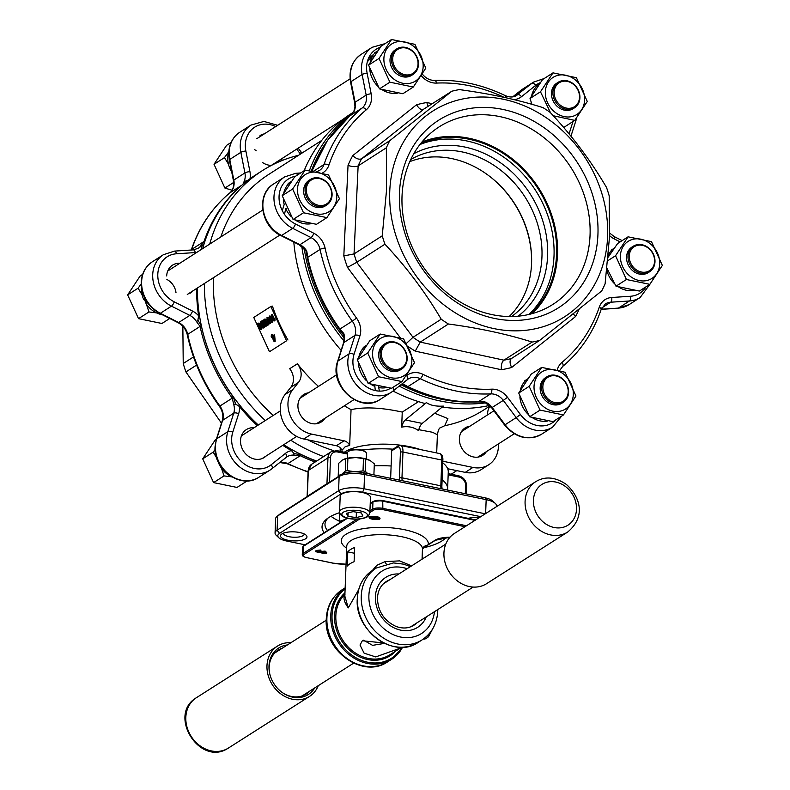 <?xml version="1.0" encoding="UTF-8"?>
<svg xmlns="http://www.w3.org/2000/svg" width="790" height="790" viewBox="0 0 790 790"><rect width="100%" height="100%" fill="white"/><g stroke="black" fill="none" stroke-linecap="round" stroke-linejoin="round"><path stroke-width="1.19" d="M531.502 264.887A94.691 79.948 57.3 0 0 531.532 264.186A94.691 79.948 57.3 0 0 492.308 178.461M462.298 431.103A16.284 13.756 57.3 0 0 461.775 431.182M469.981 426.166A16.284 13.756 57.3 0 0 465.122 427.933A16.284 13.756 57.3 0 0 459.385 438.638A16.284 13.756 57.3 0 0 467.196 454.201A16.284 13.756 57.3 0 0 482.71 455.346A16.284 13.756 57.3 0 0 486.344 451.673M442.825 461.222L472.924 467.433A27.462 23.187 57.3 0 0 488.743 464.757A27.462 23.187 57.3 0 0 498.401 446.706A27.462 23.187 57.3 0 0 498.372 443.95M266.961 322.379L265.055 319.743L265.302 321.974L267.178 324.641L266.961 322.379M265.588 319.97L267.395 324.088M267.227 321.935L267.425 325.312L265.045 322.389L264.769 319.041L267.227 321.935M268.531 323.219L268.175 325.026L267.425 325.312M269.193 320.938L267.287 318.311L267.543 320.533L269.42 323.199L269.193 320.938M267.82 318.528L269.637 322.656M269.469 320.493L269.657 323.88L267.287 320.947L267 317.61L269.469 320.493M270.763 321.787L270.407 323.584L269.657 323.88M271.434 319.506L269.528 316.869L269.785 319.101L271.651 321.767L271.434 319.506M270.062 317.096L271.869 321.214M271.701 319.061L271.898 322.448L269.518 319.516L269.242 316.168L271.701 319.061M269.242 316.168L269.992 315.882L272.451 318.765L272.649 322.152L271.898 322.448M446.192 537.437A63.437 21.646 2.2 0 1 442.015 540.883A63.437 21.646 2.2 0 1 424.378 547.598M324.167 532.687A63.437 21.646 2.2 0 1 326.665 519.07A63.437 21.646 2.2 0 1 328.857 517.499A63.437 21.646 2.2 0 1 339.641 512.661M328.146 517.963A60.603 20.678 -177.8 0 0 324.976 524.195A60.603 20.678 -177.8 0 0 327.554 530.524M305.552 538.81A13.252 4.523 2.2 0 1 288.251 540.301A13.252 4.523 2.2 0 1 281.457 534.247A13.252 4.523 2.2 0 1 281.912 533.921A13.252 4.523 2.2 0 1 294.463 531.868A13.252 4.523 2.2 0 1 306.135 535.195A13.252 4.523 2.2 0 1 305.552 538.81M283.442 533.161A10.418 3.555 -177.8 0 0 283.422 533.299A10.418 3.555 -177.8 0 0 291.352 537.062A10.418 3.555 -177.8 0 0 303.123 535.61A10.418 3.555 -177.8 0 0 304.239 534.089A10.418 3.555 -177.8 0 0 304.239 533.961M330.98 516.255A60.603 20.678 -177.8 0 0 339.236 521.094M197.391 287.985A163.806 138.319 57.3 0 0 258.3 425.03M283.728 444.711A163.806 138.319 57.3 0 0 316.662 461.044M204.393 283.491A163.806 138.319 57.3 0 0 265.302 420.537M290.73 440.218A163.806 138.319 57.3 0 0 323.663 456.551M213.409 277.705A157.18 132.72 57.3 0 0 213.409 277.764A157.18 132.72 57.3 0 0 273.221 415.451M307.962 439.862A157.18 132.72 57.3 0 0 333.696 450.665M321.737 140.413L268.699 174.442A157.18 132.72 57.3 0 0 220.815 236.961M298.492 155.324A163.806 138.319 57.3 0 0 262.132 170.778A163.806 138.319 57.3 0 0 209.735 244.071M442.203 407.057A163.806 138.319 57.3 0 0 489.553 405.438M352.933 112.516L350.938 113.799A163.806 138.319 57.3 0 0 304.101 170.768M485.949 402.831A163.806 138.319 -122.7 0 1 399.217 386.113M343.966 340.964A163.806 138.319 -122.7 0 1 301.81 246.431M293.811 242.096A163.806 138.319 57.3 0 0 341.152 350.335M393.015 391.05A3.792 2.024 -128.6 0 0 393.104 390.981L391.218 392.334A30.297 25.586 -122.7 0 1 362.245 390.132A30.297 25.586 -122.7 0 1 347.837 361.01A30.297 25.586 -122.7 0 1 349.101 353.851L354.987 335.404L343.887 342.524L338.001 360.981A30.297 25.586 57.3 0 0 336.738 368.13A30.297 25.586 57.3 0 0 351.145 397.251A30.297 25.586 57.3 0 0 380.109 399.464L391.218 392.334A30.297 25.586 -122.7 0 0 393.015 391.05A163.806 138.319 57.3 0 0 425.06 403.532L426.472 402.624C430.204 405.339 435.833 406.495 443.358 406.109L422.216 423.41A9.47 3.911 101.7 0 0 418.552 430.599C413.555 427.104 407.926 425.948 401.666 427.113L402.248 412.084C381.59 407.541 364.526 406.732 351.046 409.654L349.674 445.363L345.191 446.725L341.991 450.29A7.574 6.399 -122.7 0 0 336.372 445.738L303.775 439.003A27.462 23.187 57.3 0 1 282.652 420.774A27.462 23.187 57.3 0 1 285.111 394.477L290.769 387.347A15.148 12.788 -122.7 0 0 293.436 379.802A15.148 12.788 -122.7 0 0 289.703 368.713L297.396 363.775A157.18 132.72 57.3 0 0 318.479 386.409M469.221 402.08A162.296 137.035 -122.7 0 1 400.965 384.72M344.094 337.824A162.296 137.035 -122.7 0 1 304.209 248.643M434.678 413.219L447.891 418.601L444.701 425.721A157.18 132.72 -122.7 0 0 483.727 409.98L490.047 405.922M439.734 428.101L439.921 427.933C438.954 428.506 438.104 430.787 437.384 434.776L432.594 432.278L418.789 429.691M300.832 397.735A16.284 13.756 57.3 0 0 300.319 397.814M308.525 392.798A16.284 13.756 57.3 0 0 303.656 394.575A16.284 13.756 57.3 0 0 297.929 405.28A16.284 13.756 57.3 0 0 305.73 420.843A16.284 13.756 57.3 0 0 321.254 421.988A16.284 13.756 57.3 0 0 324.887 418.305M297.396 363.775A15.148 12.788 -122.7 0 1 301.128 374.865A15.148 12.788 -122.7 0 1 298.462 382.409L292.794 389.549A27.462 23.187 57.3 0 0 290.335 415.846A27.462 23.187 57.3 0 0 311.467 434.075L344.055 440.81A7.574 6.399 -122.7 0 1 349.674 445.363M344.371 405.793A157.18 132.72 57.3 0 0 351.046 409.654M418.542 401.626L402.248 412.084M287.945 340.006A157.18 132.72 -122.7 0 1 272.432 306.115L270.851 306.5L286.553 340.796L269.479 351.757L286.553 340.796M259.989 326.28L258.518 327.05L257.096 323.959L257.787 323.614M258.162 323.317L259.92 323.554M261.806 327.623L261.293 329.341M257.392 323.772L257.678 324.226L257.994 323.387L260.256 325.658L260.769 329.549L258.932 327.959L260.068 327.416L261.214 328.591M258.992 323.791L259.258 325.747M264.166 327.169L263.544 327.89M260.463 321.856L262.28 322.192M267 317.61L268.975 317.965M271.582 314.795L273.804 319.644L273.972 318.4L274.278 319.061L274.002 321.066L271.237 315.022L272.333 314.509L274.091 318.35M273.972 318.4L274.723 318.103L275.029 318.765L274.959 320.631L274.002 321.066M271.375 334.614L272.076 336.135L273.616 335.148L273.923 335.829L274.16 341.754L272.007 337.063L271.217 336.688L271.375 334.614L272.125 334.318L272.757 335.701M273.616 335.148L274.367 334.861L274.673 335.543L275.206 341.27L274.16 341.754M270.851 306.5L253.768 317.452L269.479 351.757M264.769 319.041L266.734 319.407M265.292 326.616L264.196 327.257L261.796 320.938L262.873 320.434M262.152 320.72L264.522 325.006L262.813 320.286L263.909 319.772L264.502 320.859M266.852 325.194L265.944 326.142L264.008 322.438M266.161 326.053L265.075 326.695L263.06 323.051M393.074 449.174A60.603 20.678 -177.8 0 0 361.741 450.033M347.106 452.877L337.053 450.656A1.896 0.78 101.7 0 1 337.528 451.959A7.574 6.399 57.3 0 0 330.497 457.687L329.558 482.206M374.421 465.833A60.603 20.678 2.2 0 1 391.119 465.991L390.645 478.306M399.523 480.142A7.574 3.13 101.7 0 1 399.434 478.009L400.421 452.216A7.574 3.13 -78.3 0 0 397.281 447.288L391.692 450.873L391.119 465.991M391.692 450.873L392.492 449.55L397.953 446.044A1.896 1.6 -122.7 0 0 397.281 447.288M442.114 479.737A60.603 20.678 2.2 0 1 447.624 488.822L448.276 471.926A60.603 20.678 -177.8 0 0 442.765 462.841M447.624 488.822A60.603 20.678 2.2 0 1 447.496 489.928L447.496 490.057A60.603 20.678 2.2 0 0 447.496 489.928M480.784 516.66L362.63 492.239A16.096 5.49 -177.8 0 0 341.013 493.928L279.532 533.388A16.096 5.49 -177.8 0 0 278.831 537.763A16.096 5.49 -177.8 0 0 286.632 541.012L305.098 544.824M422.117 557.829A13.252 4.523 2.2 0 1 423.608 558.214M468.263 518.349A13.252 4.523 2.2 0 1 479.263 517.618M276.994 516.433L279.729 514.221A16.096 5.49 2.2 0 1 280.292 513.816L341.764 474.365A16.096 5.49 2.2 0 1 363.38 472.677L484.981 497.799A16.096 5.49 2.2 0 1 492.792 501.048L495.35 503.467A18.94 6.458 -177.8 0 0 486.166 499.645L364.555 474.523A18.94 6.458 -177.8 0 0 339.127 476.508L277.655 515.959A18.94 6.458 -177.8 0 0 276.994 516.433A18.94 6.458 -177.8 0 0 275.621 518.724L275.068 532.954A18.94 6.458 2.2 0 1 277.102 530.189L338.584 490.738A18.94 6.458 2.2 0 1 364.012 488.753L485.257 513.806M311.369 170.818A162.296 137.035 -122.7 0 1 325.984 142.654M309.423 170.561A163.806 138.319 -122.7 0 1 352.597 112.95M262.132 170.778L255.131 175.271A163.806 138.319 57.3 0 0 202.724 248.564M496.515 506.637L496.545 505.857A18.94 6.458 -177.8 0 0 495.35 503.467M278.831 537.763L276.273 535.344A18.94 6.458 2.2 0 1 275.068 532.954M401.666 427.113A9.47 3.911 101.7 0 1 405.329 419.925L426.472 402.624M439.872 427.983L444.701 425.721M272.392 336.817L273.844 339.986L273.508 336.106L272.392 336.817L273.133 336.53L273.636 337.616M271.533 337.37L272.056 337.162M274.456 341.566L275.206 341.27M273.923 335.829L274.673 335.543M274.209 320.928L274.959 320.631M274.278 319.061L275.029 318.765M263.021 323.061L264.581 327.011L265.331 326.724M263.969 322.458L265.46 326.458L266.2 326.161M263.159 320.069L266.329 325.895L267.079 325.599M263.791 327.801L263.04 328.097L260.68 325.658L260.226 321.955L262.616 324.413L262.922 328.156L263.663 327.86M260.226 321.955L261.095 321.599M261.105 325.391L262.734 327.425L262.201 324.68L260.532 322.616L261.105 325.391L261.846 325.095L263.485 327.129M261.283 322.32L261.846 325.095M259.318 327.712L260.463 328.887L259.861 325.994L258.241 324.088L258.557 326.151L259.979 326.25M259.406 326.477L258.518 327.05M259.1 325.806L259.673 325.589M257.994 323.387L258.834 323.051M487.628 414.839A15.148 12.788 -122.7 0 1 490.156 406.021M447.683 468.737L465.241 472.371A27.462 23.187 57.3 0 0 481.061 469.685L488.743 464.757M544.034 522.694A24.184 20.392 57.5 0 0 573.54 519.455A24.184 20.392 57.5 0 0 565.907 486.867A24.184 20.392 57.5 0 0 536.39 490.106A24.184 20.392 57.5 0 0 544.034 522.694M567.664 532.055L486.512 583.721A29.823 25.152 -122.5 0 1 457.005 580.65A29.823 25.152 -122.5 0 1 454.477 533.408L535.63 481.742A29.823 25.152 -122.5 0 0 538.158 528.984A29.823 25.152 -122.5 0 0 567.664 532.055C587.217 515.732 578.922 495.666 566.4 484.477C555.251 476.893 544.991 475.975 535.63 481.742M314.726 687.932A27.571 23.246 -122.5 0 1 307.962 694.716A27.571 23.246 -122.5 0 1 282.089 692.405A27.571 23.246 -122.5 0 1 269.509 672.645A27.571 23.246 -122.5 0 1 279.127 647.731A27.571 23.246 -122.5 0 1 287.372 644.956M281.803 692.198A26.04 21.952 57.5 0 0 305.967 694.183A26.04 21.952 57.5 0 0 306.332 693.956A26.04 21.952 57.5 0 0 309.868 691.023M282.514 648.057A26.04 21.952 57.5 0 0 278.722 649.795A26.04 21.952 57.5 0 0 278.356 650.022A26.04 21.952 57.5 0 0 269.578 672.991M290.908 642.705A29.823 25.152 57.5 0 0 277.942 645.805A29.823 25.152 57.5 0 0 277.527 646.062A29.823 25.152 57.5 0 0 272.175 684.486A29.823 25.152 57.5 0 0 309.147 696.642A29.823 25.152 57.5 0 0 309.562 696.385A29.823 25.152 57.5 0 0 318.261 685.681M373.897 474.849L374.322 463.849L370.085 460.491L365.77 459.089L365.296 471.373A17.894 6.103 -177.8 0 0 364.18 471.126A17.894 6.103 -177.8 0 0 363.025 470.899L363.489 458.625L355.727 457.529L347.886 458.388L347.412 470.662L355.184 471.758A16.096 5.49 2.2 0 1 363.331 472.618A16.096 5.49 2.2 0 1 365.01 473.013M340.944 474.899A16.096 5.49 2.2 0 1 341.715 474.306L345.279 471.067L345.753 458.793L342.258 460.076L338.703 463.315L338.229 475.6L341.715 474.306A16.096 5.49 2.2 0 1 355.184 471.758L363.025 470.899M370.085 460.491L369.256 460.076A16.096 5.49 -177.8 0 0 369.256 460.076A16.096 5.49 -177.8 0 0 355.727 457.529A16.096 5.49 -177.8 0 0 344.243 459.118A16.096 5.49 -177.8 0 0 344.055 459.188M365.296 471.373L367.804 473.585M338.416 476.518L338.367 476.469A17.894 6.103 -177.8 0 1 338.229 475.61A17.894 6.103 -177.8 0 1 338.229 475.6M374.46 464.727L374.46 464.708A17.894 6.103 2.2 0 1 374.46 464.727A17.894 6.103 2.2 0 0 374.322 463.849M347.412 470.662A17.894 6.103 -177.8 0 0 345.279 471.067M338.693 463.355A17.894 6.103 2.2 0 1 338.703 463.335A17.894 6.103 2.2 0 1 338.703 463.315L338.229 475.61M345.753 458.793A17.894 6.103 2.2 0 1 347.886 458.388M363.489 458.625A17.894 6.103 2.2 0 1 365.77 459.089M340.174 522.496L339.226 521.469L344.825 519.534M339.562 512.68L339.226 521.469M366.254 458.97L366.461 453.45A9.47 3.229 -177.8 0 0 365.859 452.255A9.47 3.229 -177.8 0 0 357.129 449.856A9.47 3.229 -177.8 0 0 348.232 451.574A9.47 3.229 -177.8 0 0 348.094 451.692A9.47 3.229 -177.8 0 0 347.541 452.719L347.324 458.24M339.582 511.821L340.184 496.258A15.148 5.165 2.2 0 1 341.073 494.609A15.148 5.165 2.2 0 1 358.018 491.844A15.148 5.165 2.2 0 1 370.461 497.424L369.858 512.987A15.148 5.165 2.2 0 0 357.416 507.407A15.148 5.165 2.2 0 0 340.47 510.172A15.148 5.165 2.2 0 0 339.582 511.821C340.095 520.778 363.746 520.699 368.347 516.038L369.858 512.987M361.307 512.927L362.867 515.919L356.191 517.618L347.965 516.334L346.415 513.342L353.081 511.644L361.307 512.927M348.834 451.09A8.71 2.972 2.2 0 1 348.963 450.981A8.71 2.972 2.2 0 1 357.139 449.401A8.71 2.972 2.2 0 1 365.178 451.603L365.859 452.255M356.399 512.157L356.191 517.618M348.094 512.908L347.965 516.334M422.531 548.833L427.212 545.386A5.678 5.313 17.8 0 0 422.462 548.991L422.453 549.109A37.871 12.917 -177.8 0 0 393.677 535.413A37.871 12.917 -177.8 0 0 350.879 540.637A37.871 12.917 -177.8 0 0 346.761 546.196L344.835 596.134L348.291 607.875L358.65 589.696M349.99 563.764A37.871 12.917 -177.8 0 0 347.235 566.094L347.778 551.864A37.871 12.917 2.2 0 1 350.533 549.534A37.871 12.917 2.2 0 1 354.651 547.49L354.108 561.72A37.871 12.917 -177.8 0 0 349.99 563.764M401.172 647.247L399.424 648.462L375.724 656.925L364.111 653.172L360.013 645.035L362.334 640.749L383.673 642.971M395.533 651.187A38.819 32.736 -122.5 0 1 356.576 655.246A38.819 32.736 -122.5 0 1 334.565 615.904A38.819 32.736 -122.5 0 1 344.055 593.655A0.948 0.504 -133.6 0 0 344.914 594.149M374.421 568.899L376.613 565.403L385.135 561.611L399.622 560.88L411.59 565.867M369.315 516.581L369.295 517.114L376.188 517.124C379.18 517.608 380.336 518.329 379.654 519.267L372.841 519.247C369.848 518.763 368.663 518.052 369.295 517.114L369.315 516.581L376.208 516.591C379.2 517.075 380.355 517.796 379.674 518.734M317.195 551.232L317.975 552.19L325.125 551.637L326.428 553.158L322.053 553.494L325.243 552.911L324.601 552.111L317.402 552.654L316.069 551.005L315.566 551.618L316.089 550.472L320.592 550.057L320.977 550.669L320.286 551.114L316.889 551.588M317.215 550.699L317.995 551.657L325.144 551.104L326.448 552.625M322.053 553.494L322.764 552.516L325.48 552.615M348.291 607.875C344.025 602.019 342.959 597.428 345.102 594.1M384.513 643.386L372.574 645.351L363.528 640.167M372.505 570.439L372.337 570.548A42.611 35.925 57.5 0 0 357.396 598.524A42.611 35.925 57.5 0 0 377.719 639.229A42.611 35.925 57.5 0 0 418.216 642.359L422.087 639.9A42.611 35.925 -122.5 0 1 381.59 636.76A42.611 35.925 -122.5 0 1 361.257 596.065A42.611 35.925 -122.5 0 1 376.317 568.01L372.505 570.439M344.055 593.655L344.973 592.559M410.435 566.608L403.572 564.149L393.519 562.924L376.317 568.01M427.212 545.386L428.279 544.547A0.948 0.8 57.5 0 0 428.822 544.458L427.676 545.258A0.948 0.78 53.2 0 1 427.212 545.386M386.172 563.853A3.792 0.543 73.7 0 1 385.135 561.611M376.613 565.403L372.337 570.548L375.003 567.941M376.188 517.124L376.208 516.591M380.079 518.22L379.654 519.267M378.548 518.526L378.529 519.03L375.467 517.578L370.421 517.351L373.571 518.793L378.706 518.803M370.441 516.818L373.571 518.793M373.591 518.26L378.548 518.497M320.592 550.057L320.562 550.591L316.069 551.005L316.089 550.472M317.975 552.19L317.995 551.657M321.046 551.933L321.066 551.4M325.125 551.637L325.144 551.104M326.833 552.111L326.428 553.158M322.745 553.049L322.764 552.516M347.778 551.864L354.434 553.247M381.56 356.063A14.2 11.988 57.3 0 0 396.146 369.503A14.2 11.988 57.3 0 0 406.564 355.757A14.2 11.988 57.3 0 0 391.988 342.317A14.2 11.988 57.3 0 0 381.56 356.063M406.978 356.023A15.148 12.788 -122.7 0 1 401.814 368.94A15.148 12.788 -122.7 0 1 380.296 356.349A15.148 12.788 -122.7 0 1 385.451 343.433A15.148 12.788 -122.7 0 1 406.978 356.023M401.083 369.365A15.148 12.788 -122.7 0 1 386.359 369.058A15.148 12.788 -122.7 0 1 378.696 354.305A15.148 12.788 -122.7 0 1 384.76 343.917M411.847 361.158A22.011 18.585 -122.7 0 1 391.415 377.778A22.011 18.585 -122.7 0 1 372.574 353.041A22.011 18.585 -122.7 0 1 393.005 336.422A22.011 18.585 -122.7 0 1 411.847 361.158M367.706 352.972L378.588 376.731L401.992 381.57L414.513 362.64L403.631 338.88L380.227 334.042L367.706 352.972L357.268 359.667L369.789 340.737L380.227 334.042M401.992 381.57L391.554 388.265L368.15 383.436L357.268 359.667M368.15 383.436L378.588 376.731M379.23 390.211L378.716 387.535A23.769 20.066 57.3 0 0 386.201 387.653M363.232 347.452L366.274 345.507A23.769 20.066 57.3 0 0 358.907 356.764M375.211 389.776L374.766 385.461M358.413 363.42A23.769 20.066 57.3 0 0 366.363 380.642M371.024 384.384A23.769 20.066 57.3 0 0 374.727 386.31M378.716 387.535L378.756 386.399M215.087 449.55L213.152 452.147L216.638 457.825M221.486 468.194L224.034 475.906L231.618 476.844M247.181 480.913L237 487.44L213.596 482.611L202.714 458.842L215.236 439.912L216.381 439.181M202.714 458.842L213.152 452.147M213.596 482.611L224.034 475.906M217.724 460.718A23.769 20.066 57.3 0 0 232.161 477.091M228.843 151.344A23.769 20.066 57.3 0 0 231.707 171.983M146.427 301.188L145.992 303.617A23.769 20.066 57.3 0 0 162.394 314.776M141.42 287.244A23.769 20.066 57.3 0 0 143.8 299.696L144.402 297.484M143.8 299.696L145.232 299.134M228.666 151.878L224.469 157.605L228.488 164.241M232.043 190.232L224.913 188.069L214.031 164.3L226.552 145.37L231.105 142.457M224.913 188.069L233.662 182.451M214.031 164.3L224.469 157.605M254.37 149.478A15.148 12.788 -122.7 0 1 256.197 150.801M166.878 279.443A15.148 12.788 -122.7 0 1 176.012 292.804M146.377 301.454A22.011 18.585 -122.7 0 1 145.182 299.153M141.193 283.985L138.082 288.192L142.101 294.828M144.422 299.45L146.051 303.281M146.417 304.239L148.964 311.961L156.548 312.889M169.741 318.479L161.93 323.485L138.526 318.656L127.644 294.887L140.166 275.967L142.654 274.357M138.526 318.656L148.964 311.961M127.644 294.887L138.082 288.192M551.074 401.123A14.2 11.988 57.3 0 0 567.388 395.938A14.2 11.988 57.3 0 0 559.972 377.423A14.2 11.988 57.3 0 0 543.648 382.617A14.2 11.988 57.3 0 0 551.074 401.123M559.843 376.909A15.148 12.788 -122.7 0 1 568.474 389.668A15.148 12.788 -122.7 0 1 563.28 402.298A15.148 12.788 -122.7 0 1 550.344 402.189A15.148 12.788 -122.7 0 1 541.713 389.44A15.148 12.788 -122.7 0 1 546.917 376.8A15.148 12.788 -122.7 0 1 559.843 376.909M649.963 270.377A14.2 11.988 57.3 0 0 651.701 251.753A14.2 11.988 57.3 0 0 633.856 246.994A14.2 11.988 57.3 0 0 632.119 265.618A14.2 11.988 57.3 0 0 649.963 270.377M632.889 246.49A15.148 12.788 -122.7 0 1 633.304 246.213A15.148 12.788 -122.7 0 1 652.086 251.812A15.148 12.788 -122.7 0 1 650.071 271.434A15.148 12.788 -122.7 0 1 649.666 271.711A15.148 12.788 -122.7 0 1 630.874 266.112A15.148 12.788 -122.7 0 1 632.889 246.49M579.346 94.573A14.2 11.988 57.3 0 0 564.761 81.143A14.2 11.988 57.3 0 0 554.333 94.889A14.2 11.988 57.3 0 0 568.918 108.329A14.2 11.988 57.3 0 0 579.346 94.573M553.069 95.175A15.148 12.788 -122.7 0 1 558.234 82.259A15.148 12.788 -122.7 0 1 579.751 94.84A15.148 12.788 -122.7 0 1 574.597 107.756A15.148 12.788 -122.7 0 1 553.069 95.175M409.832 49.513A14.2 11.988 57.3 0 0 393.509 54.708A14.2 11.988 57.3 0 0 400.925 73.223A14.2 11.988 57.3 0 0 417.248 68.029A14.2 11.988 57.3 0 0 409.832 49.513M400.204 74.28A15.148 12.788 -122.7 0 1 391.573 61.531A15.148 12.788 -122.7 0 1 396.768 48.891A15.148 12.788 -122.7 0 1 409.704 49A15.148 12.788 -122.7 0 1 418.335 61.758A15.148 12.788 -122.7 0 1 413.131 74.388A15.148 12.788 -122.7 0 1 400.204 74.28M310.934 180.258A14.2 11.988 57.3 0 0 309.196 198.892A14.2 11.988 57.3 0 0 327.04 203.652A14.2 11.988 57.3 0 0 328.778 185.028A14.2 11.988 57.3 0 0 310.934 180.258M327.159 204.709A15.148 12.788 -122.7 0 1 326.744 204.985A15.148 12.788 -122.7 0 1 307.962 199.386A15.148 12.788 -122.7 0 1 309.976 179.755A15.148 12.788 -122.7 0 1 310.381 179.478A15.148 12.788 -122.7 0 1 329.173 185.077A15.148 12.788 -122.7 0 1 327.159 204.709M527.72 378.894A23.769 20.066 57.3 0 0 520.363 390.132M519.879 396.787A23.769 20.066 57.3 0 0 527.829 414.009M532.49 417.752A23.769 20.066 57.3 0 0 547.658 421.021M614.106 248.307A23.769 20.066 57.3 0 0 608.28 255.15M606.829 270.012A23.769 20.066 57.3 0 0 614.215 283.422M618.876 287.165A23.769 20.066 57.3 0 0 634.044 290.434M536.005 86.278L539.047 84.323A23.769 20.066 57.3 0 0 531.68 95.58M531.186 102.236A23.769 20.066 57.3 0 0 531.403 104.181M367.636 61.462L372.959 55.715A23.769 20.066 57.3 0 0 370.214 62.222M369.73 68.878A23.769 20.066 57.3 0 0 377.679 86.1M382.34 89.843A23.769 20.066 57.3 0 0 397.518 93.111M369.453 57.956L375.418 52.742L375.991 53.216M377.571 50.985A23.769 20.066 57.3 0 0 375.418 52.742M372.959 55.715L373.808 56.426M284.41 214.801L285.713 208.629A23.769 20.066 57.3 0 0 291.293 216.687M295.954 220.44A23.769 20.066 57.3 0 0 311.122 223.698M282.218 210.871L284.193 204.432L285.002 204.116M291.184 181.572A23.769 20.066 57.3 0 0 283.827 192.809M283.343 199.465A23.769 20.066 57.3 0 0 284.193 204.432M285.713 208.629L286.74 208.224M562.549 402.732A15.148 12.788 -122.7 0 1 546.443 401.389A15.148 12.788 -122.7 0 1 546.216 377.284M564.169 374.588A22.011 18.585 -122.7 0 1 570.271 404.322A22.011 18.585 -122.7 0 1 543.164 406.346A22.011 18.585 -122.7 0 1 537.062 376.613A22.011 18.585 -122.7 0 1 564.169 374.588M540.044 410.099L563.448 414.938L575.969 396.007L565.087 372.248L541.683 367.409L529.162 386.34L540.044 410.099L529.606 416.794L518.724 393.035L529.162 386.34M563.448 414.938L553.01 421.633L529.606 416.794M518.724 393.035L531.245 374.104L541.683 367.409M648.936 272.145A15.148 12.788 -122.7 0 1 646.339 273.597A15.148 12.788 -122.7 0 1 628.504 265.44A15.148 12.788 -122.7 0 1 632.296 246.865M630.924 239.943A22.011 18.585 -122.7 0 1 657.458 253.047A22.011 18.585 -122.7 0 1 649.183 279.818A22.011 18.585 -122.7 0 1 622.658 266.704A22.011 18.585 -122.7 0 1 630.924 239.943M649.834 284.351L662.356 265.42L651.474 241.651L628.07 236.822L615.548 255.743L626.431 279.512L649.834 284.351L639.396 291.046L615.993 286.207L626.431 279.512M607.787 260.73L615.548 255.743M615.993 286.207L607.006 268.383M608.102 257.273L617.632 243.518L628.07 236.822M573.856 108.191A15.148 12.788 -122.7 0 1 559.132 107.884A15.148 12.788 -122.7 0 1 551.469 93.131A15.148 12.788 -122.7 0 1 557.533 82.743M545.347 91.867A22.011 18.585 -122.7 0 1 565.778 75.248A22.011 18.585 -122.7 0 1 584.62 99.984A22.011 18.585 -122.7 0 1 564.188 116.604A22.011 18.585 -122.7 0 1 545.347 91.867M563.27 126.983L564.327 127.091L574.764 120.396L587.286 101.466L576.404 77.697L553 72.868L540.479 91.788L550.512 112.743M531.897 104.32L530.041 98.493L542.562 79.563L553 72.868M553.306 115.755L574.764 120.396M530.041 98.493L540.479 91.788M412.4 74.823A15.148 12.788 -122.7 0 1 396.294 73.49A15.148 12.788 -122.7 0 1 396.076 49.375M393.015 78.437A22.011 18.585 -122.7 0 1 386.922 48.704A22.011 18.585 -122.7 0 1 414.029 46.679A22.011 18.585 -122.7 0 1 420.132 76.413A22.011 18.585 -122.7 0 1 393.015 78.437M414.947 44.339L391.544 39.5L379.022 58.43L389.904 82.19L413.308 87.028L425.83 68.098L414.947 44.339M413.308 87.028L402.87 93.724L379.467 88.885L368.584 65.126L381.106 46.195L391.544 39.5M379.467 88.885L389.904 82.19M368.584 65.126L379.022 58.43M326.013 205.41A15.148 12.788 -122.7 0 1 323.416 206.871A15.148 12.788 -122.7 0 1 305.592 198.715A15.148 12.788 -122.7 0 1 309.374 180.14M326.27 213.083A22.011 18.585 -122.7 0 1 299.736 199.969A22.011 18.585 -122.7 0 1 308.011 173.208A22.011 18.585 -122.7 0 1 334.535 186.322A22.011 18.585 -122.7 0 1 326.27 213.083M305.157 170.087L292.636 189.017L303.518 212.777L326.922 217.615L339.443 198.685L328.561 174.926L305.157 170.087L294.719 176.782L282.198 195.713L292.636 189.017M326.922 217.615L316.484 224.311L293.08 219.482L282.198 195.713M293.08 219.482L303.518 212.777M221.477 423.193L185.917 371.922L196.572 365.089M193.511 356.922L183.231 363.519A133.51 112.733 57.3 0 0 185.917 371.922M183.231 363.519L182.846 326.329M242.945 184.258L244.031 181.7L246.006 180.851L245.611 182.075M254.094 427.726A16.57 13.993 57.3 0 0 246.352 429.602A16.57 13.993 57.3 0 0 240.535 440.366A16.57 13.993 57.3 0 0 248.406 456.284A16.57 13.993 57.3 0 0 264.255 457.489A16.57 13.993 57.3 0 0 266.121 456.018M264.354 133.865A16.57 13.993 57.3 0 0 260.048 135.564M179.794 263.277A16.57 13.993 57.3 0 0 172.506 265.173A16.57 13.993 57.3 0 0 166.68 275.937M196.769 252.385A18.94 15.988 -122.7 0 1 195.258 252.563L176.447 253.788A26.514 22.387 57.3 0 0 157.812 274.021A26.514 22.387 57.3 0 0 174.215 301.82L192.533 311.053A18.94 15.988 -122.7 0 1 198.616 315.743A163.806 138.319 -122.7 0 1 196.651 288.469M198.616 315.743L197.895 320.138L201.371 325.845A163.303 137.885 57.3 0 0 233.484 397.35L235.608 404.105L239.37 406.465A18.94 15.988 -122.7 0 1 238.659 413.733L232.774 432.189A26.514 22.387 57.3 0 0 231.668 438.45A26.514 22.387 57.3 0 0 245.186 464.569A26.514 22.387 57.3 0 0 271.197 464.727L285.457 453.371A18.94 15.988 -122.7 0 1 291.51 450.616A163.806 138.319 -122.7 0 1 282.741 445.343M257.352 425.632A163.806 138.319 -122.7 0 1 239.37 406.465M291.51 450.616L294.087 453.628L301.227 454.724A163.303 137.885 57.3 0 0 316.494 461.153M190.4 293.07A16.57 13.993 57.3 0 0 192.997 290.799M262.596 162.582A16.57 13.993 57.3 0 0 271.503 165.367M280.588 161.14A16.57 13.993 57.3 0 0 282.425 158.267M248.129 180.14L246.006 180.851M204.235 243.429L201.302 247.043L201.904 249.087M235.608 404.105L233.662 404.233L232.29 398.15A163.806 138.319 -122.7 0 1 200.067 326.428L196.641 321.787A15.148 12.788 57.3 0 0 189.797 315.388L171.469 306.155L160.37 313.275L178.688 322.518L189.797 315.388A3.792 1.165 116.8 0 0 192.533 311.053M315.151 462.012A163.806 138.319 -122.7 0 1 300.249 455.712L293.752 455.109A15.148 12.788 57.3 0 0 286.918 456.847A15.148 12.788 57.3 0 0 286.178 457.361M176.447 253.788A3.792 1.837 -93.7 0 0 174.501 251.102L193.303 249.877L198.162 248.307A15.148 12.788 57.3 0 0 200.137 246.687L204.027 241.483A163.806 138.319 -122.7 0 1 239.419 187.349M200.137 246.687L201.302 247.043M197.895 320.138L196.641 321.787M294.087 453.628L293.752 455.109M399.473 192.533A111.291 93.971 -122.7 0 1 503.546 109.573A111.291 93.971 -122.7 0 1 597.902 235.331A111.291 93.971 -122.7 0 1 493.829 318.291A111.291 93.971 -122.7 0 1 399.473 192.533M590.021 235.894A105.426 89.013 57.3 0 0 537.842 133.125A105.426 89.013 57.3 0 0 435.488 129.372A105.426 89.013 57.3 0 0 402.061 195.357A105.426 89.013 57.3 0 0 450.142 295.174A105.426 89.013 57.3 0 0 549.218 306.609A105.426 89.013 57.3 0 0 590.021 235.894M532.144 313.64A103.302 87.226 57.3 0 0 557.473 255.16A103.302 87.226 57.3 0 0 514.734 160.844A103.302 87.226 57.3 0 0 421.988 141.973M530.011 314.193A102.266 86.347 57.3 0 0 556.545 254.963A102.266 86.347 57.3 0 0 513.362 160.854A102.266 86.347 57.3 0 0 420.596 143.671M528.954 314.45A102.266 86.347 57.3 0 0 553.988 256.602A102.266 86.347 57.3 0 0 511.713 163.254A102.266 86.347 57.3 0 0 419.925 144.531M413.792 153.714A96.745 81.686 -122.7 0 1 504.109 165.416A96.745 81.686 -122.7 0 1 547.579 256.503A96.745 81.686 -122.7 0 1 518.052 316.197M511.545 316.533A93.358 78.832 57.3 0 0 541.92 257.55A93.358 78.832 57.3 0 0 498.895 168.823A93.358 78.832 57.3 0 0 410.77 159.491M389.796 190.449A122.144 103.135 57.3 0 0 493.355 328.472A122.144 103.135 57.3 0 0 607.579 237.415A122.144 103.135 57.3 0 0 504.02 99.392A122.144 103.135 57.3 0 0 389.796 190.449M400.293 337.774L347.491 267.415A141.084 119.122 -122.7 0 1 343.818 255.921L348.035 165.357C352.271 166.878 355.638 167.055 358.137 165.89L386.35 147.789L386.517 190.38L382.251 235.815L354.038 253.916A133.51 112.733 57.3 0 0 356.734 262.31L384.937 244.209A133.51 112.733 -122.7 0 1 382.251 235.815M384.937 244.209C406.544 267.198 425.306 292.201 441.215 319.209L413.012 337.31A133.51 112.733 57.3 0 0 420.221 342.11L448.424 324.009A133.51 112.733 -122.7 0 1 441.215 319.209M448.424 324.009C479.254 328.136 507.15 334.15 532.114 342.06L503.901 360.161A133.51 112.733 57.3 0 0 511.416 358.541L539.619 340.441A133.51 112.733 -122.7 0 1 532.114 342.06M539.619 340.441L601.694 290.957A133.51 112.733 -122.7 0 0 605.101 283.867L609.367 238.432L609.199 195.851A133.51 112.733 -122.7 0 0 606.513 187.447C590.792 160.686 572.029 135.683 550.235 112.447A133.51 112.733 -122.7 0 0 543.026 107.647C518.062 99.747 490.165 93.734 459.346 89.606A133.51 112.733 -122.7 0 0 451.831 91.225L389.756 140.699L361.553 158.8C359.124 159.817 356.172 158.77 352.696 155.66L416.557 104.754A141.084 119.122 -122.7 0 1 426.837 102.532L432.357 103.727M343.65 334.782L344.104 339.503L343.492 342.998A3.792 1.659 17.7 0 1 343.887 342.524A15.148 12.788 -122.7 0 0 344.519 338.95A15.148 12.788 -122.7 0 0 343.818 333.548L343.65 334.782L339.433 329.361A163.303 137.885 -122.7 0 1 307.31 257.856L305.957 250.963M305.967 250.904L299.272 244.851A3.792 1.165 -63.2 0 0 299.943 244.703L311.043 237.583L292.725 228.35L281.625 235.469A3.792 1.165 116.8 0 1 280.954 235.608C260.809 226.562 255.674 194.37 273.528 184.031A30.297 25.586 57.3 0 0 262.882 203.711A30.297 25.586 57.3 0 0 281.625 235.469L299.943 244.703A15.148 12.788 -122.7 0 1 306.787 251.102L305.928 250.815L306.787 251.102L305.928 250.815L307.113 256.938A162.167 136.927 57.3 0 0 343.699 335.167M491.666 407.788L484.596 402.199L477.822 401.972C453.954 402.949 430.422 397.874 407.225 386.764A3.792 1.195 -64.2 0 1 407.176 386.735L402.12 384.305L403.907 384.434L407.897 386.626A163.806 138.319 57.3 0 0 478.306 401.814L484.823 401.883A15.148 12.788 -122.7 0 1 492.19 407.512L505.116 424.734L516.216 417.614L503.289 400.392L491.666 407.788L504.583 425.01L505.116 424.734A30.297 25.586 57.3 0 0 541.515 434.263L552.615 427.143A30.297 25.586 -122.7 0 1 516.216 417.614L520.422 414.523A26.514 22.387 57.3 0 0 556.032 419.697M509.185 316.533A93.358 78.832 57.3 0 0 531.532 264.206A93.358 78.832 57.3 0 0 493.246 179.251A93.358 78.832 57.3 0 0 409.793 161.634M422.996 109.593L451.831 91.225M386.35 147.789A133.51 112.733 -122.7 0 1 389.756 140.699M306.787 251.102L307.725 257.352A163.806 138.319 57.3 0 0 339.937 329.075L343.818 333.548M313.62 171.163L324.028 164.478A163.806 138.319 -122.7 0 1 362.215 107.944A15.148 12.788 57.3 0 0 366.461 98.898A15.148 12.788 57.3 0 0 366.175 95.116L362.106 74.517L351.007 81.647A3.792 0.859 168.8 0 0 350.592 82.16C348.627 70.122 352.123 60.87 361.079 54.421A30.297 25.586 57.3 0 0 350.424 74.092A30.297 25.586 57.3 0 0 351.007 81.647L355.075 102.246A15.148 12.788 -122.7 0 1 355.362 106.018A15.148 12.788 -122.7 0 1 354.177 111.015L349.871 115.863A163.806 138.319 57.3 0 0 312.188 170.936M354.177 111.015L354.038 111.528L354.177 111.015M579.129 309.275A141.084 119.122 -122.7 0 1 575.505 316.593L573.382 313.867M575.505 316.593L511.644 367.498C509.629 363.281 509.55 360.299 511.416 358.541L511.229 358.67M511.644 367.498A141.084 119.122 -122.7 0 1 501.364 369.71C501.028 365.138 501.877 361.948 503.901 360.161L420.221 342.11L415.264 351.145A141.084 119.122 -122.7 0 1 408.213 346.573M406.435 343.374L413.012 337.31L356.734 262.31L347.491 267.415M428.032 106.492L426.837 102.532M343.818 255.921L354.038 253.916L358.137 165.89A133.51 112.733 57.3 0 1 361.553 158.8L423.618 109.326C421.317 110.245 418.967 108.714 416.557 104.754M344.43 452.176A48.289 16.471 2.2 0 1 344.993 451.801A48.289 16.471 2.2 0 1 420.428 449.579M298.462 382.409L290.769 387.347M311.467 434.075L303.775 439.003M292.794 389.549L285.111 394.477M344.055 440.81L336.372 445.738M484.981 497.799L486.166 499.645L485.623 513.569M363.38 472.677L364.555 474.523L364.012 488.753L362.63 492.239M341.764 474.365L339.127 476.508L338.584 490.738L341.013 493.928M280.292 513.816L277.655 515.959L277.102 530.189L279.532 533.388M399.434 478.009A1.896 0.642 2.2 0 1 401.972 477.802L440.82 485.83L441.808 460.037L402.969 452.018L401.972 477.802A5.678 2.35 -78.3 0 0 402.387 480.735M465.3 493.73L465.606 485.603A7.574 6.399 57.3 0 0 459.128 477.091L448.167 474.829M307.122 496.604L307.122 496.555A1.896 0.642 2.2 0 1 307.32 496.278L326.961 483.678L327.959 457.884L308.317 470.485L307.32 496.278A5.678 4.799 -122.7 0 1 307.31 496.476M347.491 454.023L337.528 451.959M330.497 457.687A1.896 0.642 2.2 0 0 327.959 457.884A9.47 7.999 -122.7 0 1 331.287 451.663L311.645 464.263A9.47 7.999 57.3 0 0 308.317 470.485A1.896 0.642 2.2 0 0 308.11 470.761L307.122 496.555M441.235 488.763A5.678 2.35 101.7 0 1 440.82 485.83A1.896 0.642 2.2 0 1 441.857 486.452L442.854 460.659A1.896 0.642 2.2 0 0 441.808 460.037A9.47 3.911 -78.3 0 0 439.457 453.509L400.619 445.481A9.47 3.911 101.7 0 1 402.969 452.018A1.896 0.642 2.2 0 0 400.421 452.216M326.951 483.875A5.678 4.799 57.3 0 0 326.961 483.678A1.896 0.642 2.2 0 1 327.613 483.45M405.329 419.925L422.216 423.41M465.606 485.603A1.896 0.642 2.2 0 1 466.653 486.225L466.347 493.957M459.128 477.091A1.896 0.78 -78.3 0 0 458.654 475.787C463.72 477.338 466.386 480.814 466.653 486.225M336.738 450.735A1.896 0.78 101.7 0 1 337.053 450.656L331.287 451.663M258.379 325.766L259.13 325.48M472.924 467.433L465.241 472.371M227.955 748.337L228.409 748.051L227.955 748.337C199.712 766.922 167.154 714.822 196.374 697.728A29.823 25.152 57.5 0 0 191.022 736.152A29.823 25.152 57.5 0 0 227.994 748.308A29.823 25.152 57.5 0 0 228.409 748.051L309.562 696.385M342.613 512.75A12.778 4.365 -177.8 0 0 350.316 518.596A12.778 4.365 -177.8 0 0 366.659 516.512A12.778 4.365 -177.8 0 0 358.956 510.666A12.778 4.365 -177.8 0 0 342.613 512.75M346.682 548.191A43.559 14.862 2.2 0 1 346.02 534.247A43.559 14.862 2.2 0 1 396.047 528.332A43.559 14.862 2.2 0 1 428.279 544.547L434.905 540.33A19.888 6.784 2.2 0 1 450.014 537.19M344.904 594.287A37.871 31.936 57.5 0 0 335.839 615.805A37.871 31.936 57.5 0 0 353.91 651.987A37.871 31.936 57.5 0 0 389.904 654.772L401.735 647.247M464.994 526.703L382.39 509.53A6.626 2.261 -177.8 0 0 373.482 510.221L369.878 512.513M359.726 518.971L303.903 554.511A6.626 2.261 -177.8 0 0 306.806 557.651L332.985 563.102A19.888 6.784 -177.8 0 0 346.069 564.139M389.51 579.929A25.853 21.794 57.5 0 0 386.172 581.608C380.829 585.133 377.916 590.624 377.452 598.07C377.867 611.213 383.979 620.644 395.78 626.332C402.574 628.86 408.618 628.485 413.94 625.216A25.853 21.794 57.5 0 0 416.873 622.895M426.235 616.941A29.635 24.984 -122.5 0 1 396.165 628.791A29.635 24.984 -122.5 0 1 375.388 596.825A29.635 24.984 -122.5 0 1 398.871 573.965M474.978 520.353L383.13 501.255A7.574 2.587 -177.8 0 0 372.949 502.035A0.948 0.8 57.5 0 1 373.828 501.324A6.626 2.261 2.2 0 1 382.735 500.633L382.854 508.365L466.485 525.755M383.022 500.692L475.61 519.948M407.117 568.721A36.932 31.136 57.5 0 0 368.891 595.472A36.932 31.136 57.5 0 0 399.226 636.72A36.932 31.136 57.5 0 0 434.47 611.697M345.112 589.083A41.663 35.125 57.5 0 0 332.037 615.38A41.663 35.125 57.5 0 0 359.292 659.472A41.663 35.125 57.5 0 0 401.794 647.237M402.554 647.217A42.611 35.925 -122.5 0 1 391.593 659.314A42.611 35.925 -122.5 0 1 351.096 656.174A42.611 35.925 -122.5 0 1 330.763 615.479A42.611 35.925 -122.5 0 1 345.151 587.869M387.722 661.773C362.946 679.232 323.525 650.713 326.28 618.777C326.981 606.127 332.205 596.499 341.961 589.883A42.611 35.925 57.5 0 0 326.902 617.938A42.611 35.925 57.5 0 0 347.225 658.643A42.611 35.925 57.5 0 0 387.722 661.773L391.593 659.314L402.594 647.217M432.426 629.284L428.496 636.75L425.919 638.745L423.628 639.021A15.148 6.3 -78.3 0 0 431.152 631.23M369.937 510.893L372.673 509.155L372.949 502.035L370.214 503.773M373.482 510.221A0.948 0.8 57.5 0 1 372.673 509.155A7.574 2.587 2.2 0 1 382.854 508.365L382.39 509.53M347.541 518.21L303.37 546.334L303.093 553.454L356.971 519.149M303.37 546.334A7.574 2.587 -177.8 0 0 302.55 547.45L303.706 545.712A0.948 0.8 57.5 0 0 303.37 546.334M306.51 557.592L306.639 557.691C303.449 556.832 301.997 555.785 302.274 554.56A7.574 2.587 2.2 0 1 303.093 553.454A0.948 0.8 57.5 0 0 303.903 554.511M434.905 540.33A0.948 0.8 57.5 0 0 435.448 540.242L428.822 544.458M346.069 564.198L332.817 563.142L306.806 557.651M226.582 438.815A30.297 25.586 -122.7 0 1 227.846 431.666L216.746 438.786A30.297 25.586 57.3 0 0 215.482 445.945A30.297 25.586 57.3 0 0 229.89 475.057A30.297 25.586 57.3 0 0 258.863 477.269L269.963 470.139A30.297 25.586 -122.7 0 1 240.989 467.937A30.297 25.586 -122.7 0 1 226.582 438.815M232.774 432.189A3.792 1.659 -162.3 0 0 227.846 431.666L233.731 413.209L222.632 420.329L216.746 438.786A3.792 1.659 -162.3 0 0 216.361 439.26L215.078 446.488C212.905 469.319 241.217 489.83 258.863 477.269M275.73 126.568A26.514 22.387 57.3 0 0 245.354 144.412A26.514 22.387 57.3 0 0 245.868 151.018A3.792 0.859 -11.2 0 0 240.851 152.332L229.752 159.452A3.792 0.859 -11.2 0 0 229.337 159.965L228.764 152.45C229.327 143.602 233.011 136.868 239.824 132.226A30.297 25.586 57.3 0 0 229.169 151.897A30.297 25.586 57.3 0 0 229.752 159.452L233.82 180.051L244.92 172.931L240.851 152.332A30.297 25.586 -122.7 0 1 240.279 144.777A30.297 25.586 -122.7 0 1 250.924 125.097L263.939 121.433L277.685 125.304M174.215 301.82A3.792 1.165 116.8 0 1 171.469 306.155A30.297 25.586 -122.7 0 1 152.727 274.397A30.297 25.586 -122.7 0 1 163.382 254.716L174.501 251.102M159.698 313.413C147.513 306.421 141.351 295.974 141.222 282.07C141.785 273.221 145.469 266.477 152.282 261.836A30.297 25.586 57.3 0 0 141.627 281.517A30.297 25.586 57.3 0 0 160.37 313.275A3.792 1.165 116.8 0 1 159.698 313.413L178.026 322.656C182.846 325.273 185.946 329.341 187.309 334.861C192.928 360.645 203.623 384.483 219.422 406.366C222.681 411.195 223.629 416.014 222.237 420.803L216.361 439.26M241.908 185.137L229.86 192.869A163.806 138.319 57.3 0 0 191.674 249.413L204.027 241.483A3.792 1.689 18.8 0 1 204.966 241.187M234.107 183.823A15.148 12.788 -122.7 0 1 229.86 192.869A3.792 2.014 50.2 0 0 229.752 192.948C233.03 190.104 234.255 185.976 233.406 180.564A3.792 0.859 -11.2 0 1 233.82 180.051A15.148 12.788 -122.7 0 1 234.107 183.823M244.031 181.7A15.148 12.788 57.3 0 0 245.206 176.703A15.148 12.788 57.3 0 0 244.92 172.931A3.792 0.859 -11.2 0 1 249.926 171.618A18.94 15.988 -122.7 0 1 250.015 178.747M201.371 325.845A3.792 0.83 167.9 0 0 200.067 326.428L187.724 334.358A163.806 138.319 57.3 0 0 219.936 406.08A15.148 12.788 -122.7 0 1 223.264 416.755A15.148 12.788 -122.7 0 1 222.632 420.329A3.792 1.659 -162.3 0 0 222.237 420.803M238.659 413.733A3.792 1.659 -162.3 0 0 233.731 413.209A15.148 12.788 57.3 0 0 234.363 409.635A15.148 12.788 57.3 0 0 233.662 404.233M245.868 151.018L249.926 171.618M300.496 154.04A18.94 15.988 -122.7 0 1 299.45 152.756L296.704 149.103M219.422 406.366L233.484 397.35M271.76 468.855A30.297 25.586 -122.7 0 1 269.963 470.139L271.849 468.786A3.792 2.024 51.4 0 1 271.76 468.855M285.457 453.371A3.792 2.024 51.4 0 1 286.108 457.43A3.792 2.024 51.4 0 1 286.019 457.489L271.938 468.717M301.227 454.724A3.792 1.195 115.8 0 1 300.249 455.712L287.896 463.631A163.806 138.319 57.3 0 0 308.07 471.758M178.026 322.656A3.792 1.165 116.8 0 0 178.688 322.518A15.148 12.788 -122.7 0 1 187.724 334.358A3.792 0.83 167.9 0 0 187.309 334.861M279.877 462.397A15.148 12.788 -122.7 0 1 287.896 463.631A3.792 1.195 115.8 0 1 287.224 463.769L279.739 462.506M191.239 250.015L191.289 249.877A3.792 1.689 18.8 0 1 191.674 249.413A15.148 12.788 -122.7 0 1 191.457 249.996M193.303 249.877A3.792 1.837 86.3 0 1 195.258 252.563M298.195 148.145L300.773 151.581L299.45 152.756M271.197 464.727A3.792 2.024 51.4 0 1 271.849 468.786L286.918 456.847M380.257 47.331A26.514 22.387 57.3 0 0 367.123 73.213L371.182 93.803A3.792 0.859 168.8 0 0 366.175 95.116L355.075 102.246A3.792 0.859 168.8 0 0 354.661 102.759L354.957 106.571L353.94 111.153M540.261 82.654A26.514 22.387 57.3 0 0 535.748 85.32A3.792 2.024 -128.6 0 0 531.769 83.394L520.669 90.514L512.71 96.864L522.476 89.221A30.297 25.586 57.3 0 0 520.669 90.514A3.792 2.024 -128.6 0 0 520.58 90.583A3.792 2.024 -128.6 0 0 520.501 90.653M359.914 335.928A3.792 1.659 17.7 0 0 354.987 335.404A15.148 12.788 57.3 0 0 355.619 331.82A15.148 12.788 57.3 0 0 352.291 321.145L356.547 318.113A18.94 15.988 -122.7 0 1 360.704 331.454A18.94 15.988 -122.7 0 1 359.914 335.928L354.029 354.384A26.514 22.387 57.3 0 0 362.788 383.881A26.514 22.387 57.3 0 0 390.675 388.176M371.182 93.803A18.94 15.988 -122.7 0 1 371.547 98.523A18.94 15.988 -122.7 0 1 366.244 109.83A160.024 135.12 57.3 0 0 328.936 165.071A18.94 15.988 -122.7 0 1 322.448 173.03M515.702 95.916L531.769 83.394A30.297 25.586 -122.7 0 1 533.576 82.101L544.172 78.526M367.123 73.213A3.792 0.859 168.8 0 0 362.106 74.517A30.297 25.586 -122.7 0 1 361.524 66.972A30.297 25.586 -122.7 0 1 372.179 47.291L361.079 54.421M295.588 176.229A26.514 22.387 57.3 0 0 279.038 197.372A26.514 22.387 57.3 0 0 295.47 224.005A3.792 1.165 116.8 0 1 292.725 228.35A30.297 25.586 -122.7 0 1 273.982 196.582A30.297 25.586 -122.7 0 1 284.637 176.911L273.528 184.031M380.109 399.464C359.904 414 328.512 385.293 337.606 361.455A3.792 1.659 17.7 0 1 338.001 360.981L349.101 353.851A3.792 1.659 17.7 0 1 354.029 354.384M348.035 165.357A141.084 119.122 -122.7 0 1 352.696 155.66M501.364 369.71L415.264 351.145M295.47 224.005L313.788 233.248A18.94 15.988 -122.7 0 1 325.075 248.04A160.024 135.12 57.3 0 0 356.547 318.113M405.991 376.139L406.712 375.556A18.94 15.988 -122.7 0 1 422.936 374.332A160.024 135.12 57.3 0 0 491.716 389.164A18.94 15.988 -122.7 0 1 507.496 397.301L520.422 414.523M557.256 369.908A18.94 15.988 -122.7 0 1 561.957 362.413A160.024 135.12 57.3 0 0 599.264 307.182A18.94 15.988 -122.7 0 1 611.697 297.494L630.499 296.26A26.514 22.387 57.3 0 0 646.013 286.8M620.16 241.898L614.413 239.005A18.94 15.988 -122.7 0 1 609.495 235.519M569.077 133.875L573.017 121.512M535.748 85.32L521.499 96.686A18.94 15.988 -122.7 0 1 514.023 99.629M504.119 97.358A160.024 135.12 57.3 0 0 436.495 83.078A18.94 15.988 -122.7 0 1 421.307 75.712M601.239 309.226L618.402 308.1A30.297 25.586 57.3 0 0 629.057 304.654L640.157 297.524A30.297 25.586 -122.7 0 1 629.502 300.98L610.7 302.205L601.812 307.912M629.057 304.654L617.938 308.258A3.792 1.837 -93.7 0 0 618.402 308.1L629.502 300.98A3.792 1.837 -93.7 0 0 630.499 296.26M477.822 401.972A3.792 1.827 -92.6 0 0 478.306 401.814L490.659 393.884A163.806 138.319 -122.7 0 1 420.25 378.706L407.897 386.626A3.792 1.195 -64.2 0 1 407.225 386.764L402.288 384.394M406.712 375.556A3.792 2.024 -128.6 0 1 407.363 379.615A3.792 2.024 -128.6 0 1 407.275 379.684L393.193 390.912M339.433 329.361L352.291 321.145A163.806 138.319 -122.7 0 1 320.078 249.423L307.725 257.352A3.792 0.83 -12.1 0 0 307.31 257.856M366.244 109.83A3.792 2.014 -129.8 0 0 362.215 107.944L349.871 115.863A3.792 2.014 -129.8 0 0 349.763 115.942L327.425 140.511L311.971 170.907M611.697 297.494A3.792 1.837 -93.7 0 1 610.7 302.205A15.148 12.788 57.3 0 0 605.377 303.933L601.141 309.492A3.792 1.689 -161.2 0 0 599.264 307.182M507.496 397.301L503.289 400.392A15.148 12.788 57.3 0 0 490.659 393.884A3.792 1.827 -92.6 0 0 491.716 389.164M401.132 384.582A15.148 12.788 -122.7 0 1 403.907 384.434M422.936 374.332A3.792 1.195 -64.2 0 1 420.25 378.706A15.148 12.788 57.3 0 0 408.173 379.032A15.148 12.788 57.3 0 0 407.433 379.556M325.075 248.04A3.792 0.83 -12.1 0 0 320.078 249.423A15.148 12.788 57.3 0 0 311.043 237.583A3.792 1.165 -63.2 0 0 313.788 233.248M316.711 171.707L319.417 170.502A15.148 12.788 57.3 0 0 324.028 164.478A3.792 1.689 -161.2 0 1 328.936 165.071M505.353 97.624A3.792 1.195 -64.2 0 0 505.215 95.6C509.797 97.506 513.599 97.437 516.62 95.402A15.148 12.788 57.3 0 0 517.519 94.751A3.792 2.024 -128.6 0 1 521.499 96.686M614.413 239.005A3.792 1.165 -63.2 0 0 614.413 236.714L622.155 240.614M562.569 366.501A3.792 2.014 -129.8 0 0 562.678 366.422A3.792 2.014 -129.8 0 0 561.957 362.413M575.762 119.053A3.792 1.659 17.7 0 1 576.078 120.11L570.953 136.176M436.495 83.078A3.792 1.827 -92.6 0 0 434.619 80.392C429.869 80.481 425.672 78.279 422.028 73.766M408.173 379.032L393.104 390.981A3.792 2.024 -128.6 0 0 392.818 387.456M297.445 175.034A3.792 1.837 -93.7 0 0 295.746 173.296L300.654 172.98M437.384 434.776L436.692 452.937M340.233 447.861L340.095 451.288M448.207 473.625L458.654 475.787M441.857 486.452L442.054 488.931M442.854 460.659C443.101 456.462 441.975 454.072 439.457 453.509M400.619 445.481L397.953 446.044M308.11 470.761L311.645 464.263M196.374 697.728L277.527 646.062M274.811 652.955L326.25 620.209M383.338 583.859L445.777 544.103M302.175 695.921L353.604 663.175M410.691 626.826L473.131 587.079M348.963 450.981L348.232 451.574M422.453 549.109L422.058 559.202M422.087 639.9C431.834 633.284 437.058 623.656 437.759 611.016L437.788 609.584M418.216 642.359C394.388 659.561 354.473 630.766 357.287 598.662C357.998 586.239 363.015 576.868 372.337 570.548M341.961 589.883L345.161 587.849M302.274 554.56L302.55 547.45M475.689 519.899L382.893 500.593L373.285 501.413L370.234 503.358M347.077 518.102L303.706 545.712M422.522 548.843L427.676 545.258M435.448 540.242L449.964 537.249M401.814 368.94L400.392 369.848M354.009 399.612L316.385 423.756M296.675 436.406L262.132 458.565M385.451 343.433L384.029 344.351M336.649 374.746L300.022 398.249M280.312 410.899L241.424 435.853M563.28 402.298L561.848 403.216M514.241 433.759L477.851 457.124M456.798 470.623L451.169 474.237M546.917 376.8L545.485 377.719M493.928 410.8L461.488 431.617M649.666 271.711L648.235 272.629M574.597 107.756L573.165 108.674M396.768 48.891L395.346 49.809M350.118 78.832L256.71 138.764M413.131 74.388L411.709 75.307M342.771 119.537L271.365 165.367M326.744 204.985L325.322 205.894M279.887 235.045L187.26 294.492M310.381 179.478L308.959 180.397M262.754 210.041L167.737 271.019M524.698 380.82L527.73 378.874M611.085 250.233L614.116 248.277M374.549 52.91L377.59 50.965M288.162 183.497L291.204 181.552M250.924 125.097L239.824 132.226M163.382 254.716L152.282 261.836M191.289 249.877C199.228 226.819 212.046 207.839 229.752 192.948M229.337 159.965L233.406 180.564M287.224 463.769L308.06 472.104M302.017 153.062L300.773 151.581M522.476 89.221L533.576 82.101M650.091 284.005L640.157 297.524M614.413 236.714L609.584 233.04M601.141 309.492C593.211 332.55 580.383 351.53 562.678 366.422L559.695 370.54M576.7 117.789L576.078 120.11M561.7 416.063L552.615 427.143M505.215 95.6C482.009 84.491 458.476 79.415 434.619 80.392M385.105 43.628L372.179 47.291M295.746 173.296L284.637 176.911M601.19 309.354L617.938 308.258M541.515 434.263C528.026 441.047 515.722 437.966 504.583 425.01M403.048 384.582L400.984 384.7M350.592 82.16L354.661 102.759M343.492 342.998L337.606 361.455M353.95 111.114L349.763 115.942M280.954 235.608L299.272 244.851"/></g></svg>
